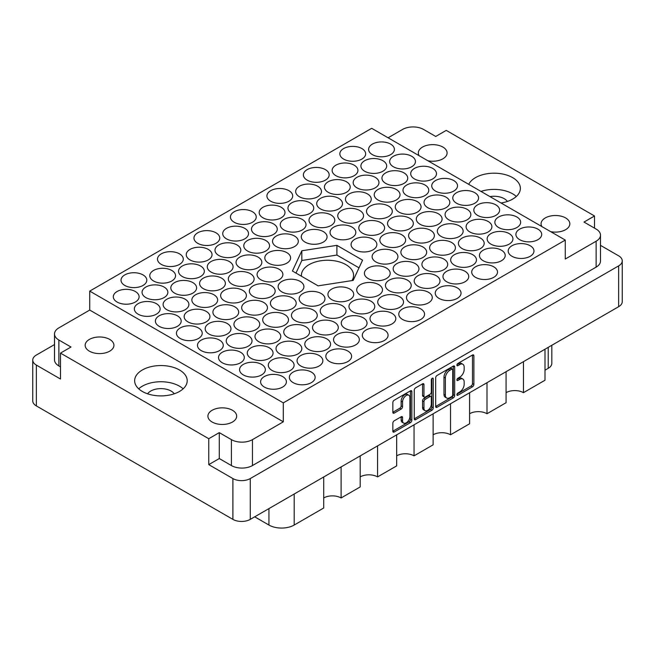 <?xml version="1.0" encoding="UTF-8"?>
<svg xmlns="http://www.w3.org/2000/svg" width="655" height="655" viewBox="0 0 655 655"><rect width="100%" height="100%" fill="white"/><g stroke="black" fill="none" stroke-linecap="round" stroke-linejoin="round"><path stroke-width="0.98" d="M408.843 395.235L407.435 394.425A5.207 3.005 120 0 0 404.831 394.687A5.207 3.005 120 0 0 401.147 401.065L402.555 401.875A5.207 3.005 120 0 1 406.239 395.489A5.207 3.005 120 0 1 408.843 395.235A5.207 3.005 120 0 1 409.915 397.618L409.915 416.457A5.207 3.005 120 0 1 407.647 421.705A5.207 3.005 120 0 1 403.627 423.097A5.207 3.005 120 0 1 402.555 420.715L402.555 417.571A1.949 1.122 120 0 0 402.145 416.678A1.949 1.122 120 0 0 401.171 416.776L394.22 420.797A1.949 1.122 120 0 0 392.844 423.179L392.844 431.203A1.949 1.122 120 0 0 393.246 432.095A1.949 1.122 120 0 0 394.22 432.005L410.472 422.622A1.949 1.122 120 0 0 411.848 420.24L411.848 391.616A1.949 1.122 120 0 0 411.446 390.724A1.949 1.122 120 0 0 410.472 390.822L394.22 400.205A1.949 1.122 120 0 0 392.844 402.588L392.844 412.29A1.949 1.122 120 0 0 393.246 413.174A1.949 1.122 120 0 0 394.22 413.084L401.171 409.064A1.949 1.122 120 0 0 402.555 406.681L402.555 401.875M432.292 378.222L433.258 378.778A1.359 0.786 120 0 0 432.971 378.156A1.359 0.786 120 0 0 432.292 378.222A1.359 0.786 120 0 0 431.326 379.892L431.326 391.977A1.949 1.122 120 0 1 429.95 394.359L425.341 397.02A1.949 1.122 120 0 1 424.366 397.118A1.949 1.122 120 0 1 423.965 396.226L423.965 384.624A1.949 1.122 120 0 0 423.556 383.732A1.949 1.122 120 0 0 422.59 383.83L423.965 384.624M550.626 231.624A14.385 8.302 0 0 0 569.834 223.805A14.385 8.302 0 0 0 565.625 217.935A14.385 8.302 0 0 0 549.946 216.134A14.385 8.302 0 0 0 541.071 223.805A14.385 8.302 0 0 0 541.906 226.589M507.412 201.453A14.385 8.302 0 0 0 504.252 198.694A14.385 8.302 0 0 0 489.973 196.615M427.879 160.762A14.385 8.302 0 0 0 447.095 152.942A14.385 8.302 0 0 0 442.878 147.064A14.385 8.302 0 0 0 427.207 145.271A14.385 8.302 0 0 0 418.324 152.942A14.385 8.302 0 0 0 419.159 155.726M89.375 351.162A14.385 8.302 180 0 1 85.166 345.291A14.385 8.302 180 0 1 94.042 337.62A14.385 8.302 180 0 1 109.721 339.413A14.385 8.302 180 0 1 113.929 345.291A14.385 8.302 180 0 1 105.054 352.963A14.385 8.302 180 0 1 89.375 351.162M147.588 393.802A14.385 8.302 180 0 1 171.086 391.043A14.385 8.302 180 0 1 174.246 393.802M212.122 422.025A14.385 8.302 180 0 1 207.905 416.154A14.385 8.302 180 0 1 216.789 408.483A14.385 8.302 180 0 1 232.46 410.284A14.385 8.302 180 0 1 236.676 416.154A14.385 8.302 180 0 1 227.793 423.826A14.385 8.302 180 0 1 212.122 422.025M179.503 369.993A26.282 15.18 0 0 0 150.863 366.702A26.282 15.18 0 0 0 134.635 380.719A26.282 15.18 0 0 0 142.332 391.453A26.282 15.18 0 0 0 170.98 394.744A26.282 15.18 0 0 0 187.207 380.719A26.282 15.18 0 0 0 179.503 369.993M183.146 388.816A26.282 15.18 0 0 0 179.503 386.188A26.282 15.18 0 0 0 138.688 388.816M501.05 203.001A26.282 15.18 0 0 0 520.365 188.37A26.282 15.18 0 0 0 512.668 177.644A26.282 15.18 0 0 0 468.734 184.35M516.312 196.467A26.282 15.18 0 0 0 512.668 193.839A26.282 15.18 0 0 0 480.975 191.416M135.315 291.508A12.895 7.442 0 0 0 121.265 289.895A12.895 7.442 0 0 0 113.307 296.772A12.895 7.442 0 0 0 117.081 302.037A12.895 7.442 0 0 0 131.139 303.65A12.895 7.442 0 0 0 139.097 296.772A12.895 7.442 0 0 0 135.315 291.508M143.036 274.912A12.895 7.442 0 0 0 128.978 273.291A12.895 7.442 0 0 0 121.019 280.176A12.895 7.442 0 0 0 124.794 285.441A12.895 7.442 0 0 0 138.852 287.054A12.895 7.442 0 0 0 146.81 280.176A12.895 7.442 0 0 0 143.036 274.912M171.79 270.458A12.895 7.442 0 0 0 157.74 268.837A12.895 7.442 0 0 0 149.782 275.714A12.895 7.442 0 0 0 153.557 280.979A12.895 7.442 0 0 0 167.606 282.6A12.895 7.442 0 0 0 175.565 275.714A12.895 7.442 0 0 0 171.79 270.458M208.265 249.399A12.895 7.442 0 0 0 194.207 247.786A12.895 7.442 0 0 0 186.249 254.664A12.895 7.442 0 0 0 190.024 259.929A12.895 7.442 0 0 0 204.082 261.541A12.895 7.442 0 0 0 212.04 254.664A12.895 7.442 0 0 0 208.265 249.399M244.733 228.341A12.895 7.442 0 0 0 230.683 226.728A12.895 7.442 0 0 0 222.725 233.606A12.895 7.442 0 0 0 226.499 238.87A12.895 7.442 0 0 0 240.549 240.483A12.895 7.442 0 0 0 248.515 233.606A12.895 7.442 0 0 0 244.733 228.341M156.357 303.658A12.895 7.442 0 0 0 142.307 302.045A12.895 7.442 0 0 0 134.349 308.923A12.895 7.442 0 0 0 138.123 314.187A12.895 7.442 0 0 0 152.181 315.8A12.895 7.442 0 0 0 160.139 308.923A12.895 7.442 0 0 0 156.357 303.658M192.832 282.6A12.895 7.442 0 0 0 178.782 280.987A12.895 7.442 0 0 0 170.816 287.864A12.895 7.442 0 0 0 174.598 293.129A12.895 7.442 0 0 0 188.648 294.742A12.895 7.442 0 0 0 196.606 287.864A12.895 7.442 0 0 0 192.832 282.6M229.307 261.541A12.895 7.442 0 0 0 215.249 259.929A12.895 7.442 0 0 0 207.291 266.806A12.895 7.442 0 0 0 211.066 272.071A12.895 7.442 0 0 0 225.123 273.684A12.895 7.442 0 0 0 233.082 266.806A12.895 7.442 0 0 0 229.307 261.541M265.774 240.491A12.895 7.442 0 0 0 251.725 238.87A12.895 7.442 0 0 0 243.766 245.756A12.895 7.442 0 0 0 247.541 251.021A12.895 7.442 0 0 0 261.591 252.633A12.895 7.442 0 0 0 269.557 245.756A12.895 7.442 0 0 0 265.774 240.491M177.399 315.808A12.895 7.442 0 0 0 163.349 314.195A12.895 7.442 0 0 0 155.391 321.073A12.895 7.442 0 0 0 159.165 326.337A12.895 7.442 0 0 0 173.223 327.95A12.895 7.442 0 0 0 181.181 321.073A12.895 7.442 0 0 0 177.399 315.808M213.874 294.75A12.895 7.442 0 0 0 199.824 293.137A12.895 7.442 0 0 0 191.858 300.015A12.895 7.442 0 0 0 195.64 305.279A12.895 7.442 0 0 0 209.69 306.892A12.895 7.442 0 0 0 217.648 300.015A12.895 7.442 0 0 0 213.874 294.75M250.349 273.692A12.895 7.442 0 0 0 236.291 272.079A12.895 7.442 0 0 0 228.333 278.956A12.895 7.442 0 0 0 232.107 284.221A12.895 7.442 0 0 0 246.165 285.834A12.895 7.442 0 0 0 254.124 278.956A12.895 7.442 0 0 0 250.349 273.692M286.816 252.633A12.895 7.442 0 0 0 272.767 251.021A12.895 7.442 0 0 0 264.808 257.898A12.895 7.442 0 0 0 268.583 263.163A12.895 7.442 0 0 0 282.632 264.776A12.895 7.442 0 0 0 290.599 257.898A12.895 7.442 0 0 0 286.816 252.633M198.44 327.959A12.895 7.442 0 0 0 184.391 326.346A12.895 7.442 0 0 0 176.432 333.223A12.895 7.442 0 0 0 180.207 338.488A12.895 7.442 0 0 0 194.257 340.101A12.895 7.442 0 0 0 202.223 333.223A12.895 7.442 0 0 0 198.44 327.959M234.916 306.9A12.895 7.442 0 0 0 220.866 305.287A12.895 7.442 0 0 0 212.9 312.165A12.895 7.442 0 0 0 216.682 317.429A12.895 7.442 0 0 0 230.732 319.042A12.895 7.442 0 0 0 238.69 312.165A12.895 7.442 0 0 0 234.916 306.9M271.391 285.842A12.895 7.442 0 0 0 257.333 284.229A12.895 7.442 0 0 0 249.375 291.107A12.895 7.442 0 0 0 253.149 296.371A12.895 7.442 0 0 0 267.207 297.984A12.895 7.442 0 0 0 275.165 291.107A12.895 7.442 0 0 0 271.391 285.842M219.482 340.101A12.895 7.442 0 0 0 205.433 338.488A12.895 7.442 0 0 0 197.474 345.365A12.895 7.442 0 0 0 201.249 350.63A12.895 7.442 0 0 0 215.298 352.243A12.895 7.442 0 0 0 223.265 345.365A12.895 7.442 0 0 0 219.482 340.101M255.958 319.05A12.895 7.442 0 0 0 241.908 317.429A12.895 7.442 0 0 0 233.941 324.315A12.895 7.442 0 0 0 237.724 329.58A12.895 7.442 0 0 0 251.774 331.193A12.895 7.442 0 0 0 259.732 324.315A12.895 7.442 0 0 0 255.958 319.05M292.433 297.992A12.895 7.442 0 0 0 278.375 296.379A12.895 7.442 0 0 0 270.417 303.257A12.895 7.442 0 0 0 274.191 308.521A12.895 7.442 0 0 0 288.249 310.134A12.895 7.442 0 0 0 296.207 303.257A12.895 7.442 0 0 0 292.433 297.992M240.524 352.251A12.895 7.442 0 0 0 226.474 350.638A12.895 7.442 0 0 0 218.516 357.515A12.895 7.442 0 0 0 222.291 362.78A12.895 7.442 0 0 0 236.34 364.393A12.895 7.442 0 0 0 244.307 357.515A12.895 7.442 0 0 0 240.524 352.251M277 331.193A12.895 7.442 0 0 0 262.95 329.58A12.895 7.442 0 0 0 254.983 336.457A12.895 7.442 0 0 0 258.766 341.722A12.895 7.442 0 0 0 272.816 343.335A12.895 7.442 0 0 0 280.774 336.457A12.895 7.442 0 0 0 277 331.193M313.475 310.142A12.895 7.442 0 0 0 299.417 308.521A12.895 7.442 0 0 0 291.459 315.399A12.895 7.442 0 0 0 295.233 320.663A12.895 7.442 0 0 0 309.291 322.285A12.895 7.442 0 0 0 317.249 315.399A12.895 7.442 0 0 0 313.475 310.142M349.942 289.084A12.895 7.442 0 0 0 335.892 287.471A12.895 7.442 0 0 0 327.934 294.349A12.895 7.442 0 0 0 331.708 299.613A12.895 7.442 0 0 0 345.758 301.226A12.895 7.442 0 0 0 353.725 294.349A12.895 7.442 0 0 0 349.942 289.084M261.566 364.401A12.895 7.442 0 0 0 247.516 362.788A12.895 7.442 0 0 0 239.558 369.666A12.895 7.442 0 0 0 243.332 374.93A12.895 7.442 0 0 0 257.382 376.543A12.895 7.442 0 0 0 265.349 369.666A12.895 7.442 0 0 0 261.566 364.401M298.041 343.343A12.895 7.442 0 0 0 283.992 341.73A12.895 7.442 0 0 0 276.025 348.607A12.895 7.442 0 0 0 279.808 353.872A12.895 7.442 0 0 0 293.858 355.485A12.895 7.442 0 0 0 301.816 348.607A12.895 7.442 0 0 0 298.041 343.343M334.517 322.285A12.895 7.442 0 0 0 320.459 320.672A12.895 7.442 0 0 0 312.5 327.549A12.895 7.442 0 0 0 316.275 332.814A12.895 7.442 0 0 0 330.333 334.427A12.895 7.442 0 0 0 338.291 327.549A12.895 7.442 0 0 0 334.517 322.285M370.984 301.226A12.895 7.442 0 0 0 356.934 299.613A12.895 7.442 0 0 0 348.976 306.491A12.895 7.442 0 0 0 352.75 311.755A12.895 7.442 0 0 0 366.8 313.368A12.895 7.442 0 0 0 374.766 306.491A12.895 7.442 0 0 0 370.984 301.226M282.608 376.551A12.895 7.442 0 0 0 268.558 374.938A12.895 7.442 0 0 0 260.6 381.816A12.895 7.442 0 0 0 264.374 387.08A12.895 7.442 0 0 0 278.424 388.693A12.895 7.442 0 0 0 286.391 381.816A12.895 7.442 0 0 0 282.608 376.551M319.083 355.493A12.895 7.442 0 0 0 305.034 353.88A12.895 7.442 0 0 0 297.067 360.758A12.895 7.442 0 0 0 300.85 366.022A12.895 7.442 0 0 0 314.899 367.635A12.895 7.442 0 0 0 322.858 360.758A12.895 7.442 0 0 0 319.083 355.493M355.559 334.435A12.895 7.442 0 0 0 341.501 332.822A12.895 7.442 0 0 0 333.542 339.699A12.895 7.442 0 0 0 337.317 344.964A12.895 7.442 0 0 0 351.375 346.577A12.895 7.442 0 0 0 359.333 339.699A12.895 7.442 0 0 0 355.559 334.435M392.026 313.377A12.895 7.442 0 0 0 377.976 311.764A12.895 7.442 0 0 0 370.018 318.641A12.895 7.442 0 0 0 373.792 323.906A12.895 7.442 0 0 0 387.842 325.519A12.895 7.442 0 0 0 395.808 318.641A12.895 7.442 0 0 0 392.026 313.377M179.503 253.853A12.895 7.442 0 0 0 165.453 252.24A12.895 7.442 0 0 0 157.495 259.118A12.895 7.442 0 0 0 161.269 264.383A12.895 7.442 0 0 0 175.327 265.995A12.895 7.442 0 0 0 183.285 259.118A12.895 7.442 0 0 0 179.503 253.853M215.978 232.795A12.895 7.442 0 0 0 201.928 231.182A12.895 7.442 0 0 0 193.962 238.06A12.895 7.442 0 0 0 197.745 243.324A12.895 7.442 0 0 0 211.794 244.937A12.895 7.442 0 0 0 219.752 238.06A12.895 7.442 0 0 0 215.978 232.795M164.077 287.054A12.895 7.442 0 0 0 150.02 285.441A12.895 7.442 0 0 0 142.061 292.318A12.895 7.442 0 0 0 145.836 297.583A12.895 7.442 0 0 0 159.894 299.196A12.895 7.442 0 0 0 167.852 292.318A12.895 7.442 0 0 0 164.077 287.054M200.545 265.995A12.895 7.442 0 0 0 186.495 264.383A12.895 7.442 0 0 0 178.537 271.26A12.895 7.442 0 0 0 182.311 276.525A12.895 7.442 0 0 0 196.361 278.146A12.895 7.442 0 0 0 204.327 271.26A12.895 7.442 0 0 0 200.545 265.995M237.02 244.945A12.895 7.442 0 0 0 222.97 243.332A12.895 7.442 0 0 0 215.004 250.21A12.895 7.442 0 0 0 218.786 255.475A12.895 7.442 0 0 0 232.836 257.087A12.895 7.442 0 0 0 240.794 250.21A12.895 7.442 0 0 0 237.02 244.945M185.119 299.204A12.895 7.442 0 0 0 171.061 297.591A12.895 7.442 0 0 0 163.103 304.469A12.895 7.442 0 0 0 166.878 309.733A12.895 7.442 0 0 0 180.936 311.346A12.895 7.442 0 0 0 188.894 304.469A12.895 7.442 0 0 0 185.119 299.204M221.586 278.146A12.895 7.442 0 0 0 207.537 276.533A12.895 7.442 0 0 0 199.578 283.41A12.895 7.442 0 0 0 203.353 288.675A12.895 7.442 0 0 0 217.403 290.288A12.895 7.442 0 0 0 225.369 283.41A12.895 7.442 0 0 0 221.586 278.146M258.062 257.087A12.895 7.442 0 0 0 244.012 255.475A12.895 7.442 0 0 0 236.046 262.352A12.895 7.442 0 0 0 239.828 267.617A12.895 7.442 0 0 0 253.878 269.23A12.895 7.442 0 0 0 261.836 262.352A12.895 7.442 0 0 0 258.062 257.087M206.161 311.354A12.895 7.442 0 0 0 192.103 309.741A12.895 7.442 0 0 0 184.145 316.619A12.895 7.442 0 0 0 187.919 321.883A12.895 7.442 0 0 0 201.977 323.496A12.895 7.442 0 0 0 209.936 316.619A12.895 7.442 0 0 0 206.161 311.354M242.628 290.296A12.895 7.442 0 0 0 228.579 288.683A12.895 7.442 0 0 0 220.62 295.561A12.895 7.442 0 0 0 224.395 300.825A12.895 7.442 0 0 0 238.445 302.438A12.895 7.442 0 0 0 246.411 295.561A12.895 7.442 0 0 0 242.628 290.296M279.104 269.238A12.895 7.442 0 0 0 265.054 267.625A12.895 7.442 0 0 0 257.087 274.502A12.895 7.442 0 0 0 260.87 279.767A12.895 7.442 0 0 0 274.92 281.38A12.895 7.442 0 0 0 282.878 274.502A12.895 7.442 0 0 0 279.104 269.238M227.203 323.505A12.895 7.442 0 0 0 213.145 321.892A12.895 7.442 0 0 0 205.187 328.769A12.895 7.442 0 0 0 208.961 334.034A12.895 7.442 0 0 0 223.019 335.647A12.895 7.442 0 0 0 230.978 328.769A12.895 7.442 0 0 0 227.203 323.505M263.67 302.446A12.895 7.442 0 0 0 249.62 300.833A12.895 7.442 0 0 0 241.662 307.711A12.895 7.442 0 0 0 245.437 312.975A12.895 7.442 0 0 0 259.486 314.588A12.895 7.442 0 0 0 267.453 307.711A12.895 7.442 0 0 0 263.67 302.446M300.146 281.388A12.895 7.442 0 0 0 286.096 279.775A12.895 7.442 0 0 0 278.129 286.653A12.895 7.442 0 0 0 281.912 291.917A12.895 7.442 0 0 0 295.962 293.53A12.895 7.442 0 0 0 303.92 286.653A12.895 7.442 0 0 0 300.146 281.388M248.245 335.647A12.895 7.442 0 0 0 234.187 334.034A12.895 7.442 0 0 0 226.229 340.911A12.895 7.442 0 0 0 230.003 346.176A12.895 7.442 0 0 0 244.061 347.789A12.895 7.442 0 0 0 252.019 340.911A12.895 7.442 0 0 0 248.245 335.647M284.712 314.596A12.895 7.442 0 0 0 270.662 312.975A12.895 7.442 0 0 0 262.704 319.861A12.895 7.442 0 0 0 266.479 325.117A12.895 7.442 0 0 0 280.528 326.739A12.895 7.442 0 0 0 288.495 319.861A12.895 7.442 0 0 0 284.712 314.596M321.187 293.538A12.895 7.442 0 0 0 307.138 291.925A12.895 7.442 0 0 0 299.171 298.803A12.895 7.442 0 0 0 302.954 304.067A12.895 7.442 0 0 0 317.004 305.68A12.895 7.442 0 0 0 324.962 298.803A12.895 7.442 0 0 0 321.187 293.538M269.287 347.797A12.895 7.442 0 0 0 255.229 346.184A12.895 7.442 0 0 0 247.271 353.061A12.895 7.442 0 0 0 251.045 358.326A12.895 7.442 0 0 0 265.103 359.939A12.895 7.442 0 0 0 273.061 353.061A12.895 7.442 0 0 0 269.287 347.797M305.754 326.739A12.895 7.442 0 0 0 291.704 325.126A12.895 7.442 0 0 0 283.746 332.003A12.895 7.442 0 0 0 287.52 337.268A12.895 7.442 0 0 0 301.57 338.881A12.895 7.442 0 0 0 309.537 332.003A12.895 7.442 0 0 0 305.754 326.739M342.229 305.68A12.895 7.442 0 0 0 328.18 304.067A12.895 7.442 0 0 0 320.213 310.945A12.895 7.442 0 0 0 323.996 316.209A12.895 7.442 0 0 0 338.046 317.822A12.895 7.442 0 0 0 346.004 310.945A12.895 7.442 0 0 0 342.229 305.68M290.329 359.947A12.895 7.442 0 0 0 276.271 358.334A12.895 7.442 0 0 0 268.313 365.212A12.895 7.442 0 0 0 272.087 370.476A12.895 7.442 0 0 0 286.145 372.089A12.895 7.442 0 0 0 294.103 365.212A12.895 7.442 0 0 0 290.329 359.947M326.796 338.889A12.895 7.442 0 0 0 312.746 337.276A12.895 7.442 0 0 0 304.788 344.153A12.895 7.442 0 0 0 308.562 349.418A12.895 7.442 0 0 0 322.612 351.031A12.895 7.442 0 0 0 330.578 344.153A12.895 7.442 0 0 0 326.796 338.889M363.271 317.831A12.895 7.442 0 0 0 349.221 316.218A12.895 7.442 0 0 0 341.255 323.095A12.895 7.442 0 0 0 345.038 328.36A12.895 7.442 0 0 0 359.087 329.973A12.895 7.442 0 0 0 367.046 323.095A12.895 7.442 0 0 0 363.271 317.831M311.371 372.097A12.895 7.442 0 0 0 297.313 370.484A12.895 7.442 0 0 0 289.354 377.362A12.895 7.442 0 0 0 293.129 382.626A12.895 7.442 0 0 0 307.187 384.239A12.895 7.442 0 0 0 315.145 377.362A12.895 7.442 0 0 0 311.371 372.097M420.788 308.923A12.895 7.442 0 0 0 406.73 307.31A12.895 7.442 0 0 0 398.772 314.187A12.895 7.442 0 0 0 402.547 319.452A12.895 7.442 0 0 0 416.605 321.065A12.895 7.442 0 0 0 424.563 314.187A12.895 7.442 0 0 0 420.788 308.923M457.255 287.864A12.895 7.442 0 0 0 443.206 286.251A12.895 7.442 0 0 0 435.248 293.129A12.895 7.442 0 0 0 439.022 298.393A12.895 7.442 0 0 0 453.072 300.006A12.895 7.442 0 0 0 461.038 293.129A12.895 7.442 0 0 0 457.255 287.864M493.731 266.806A12.895 7.442 0 0 0 479.673 265.193A12.895 7.442 0 0 0 471.715 272.071A12.895 7.442 0 0 0 475.497 277.335A12.895 7.442 0 0 0 489.547 278.948A12.895 7.442 0 0 0 497.505 272.071A12.895 7.442 0 0 0 493.731 266.806M530.206 245.756A12.895 7.442 0 0 0 516.148 244.135A12.895 7.442 0 0 0 508.19 251.021A12.895 7.442 0 0 0 511.964 256.277A12.895 7.442 0 0 0 526.022 257.898A12.895 7.442 0 0 0 533.981 251.021A12.895 7.442 0 0 0 530.206 245.756M399.746 296.772A12.895 7.442 0 0 0 385.689 295.159A12.895 7.442 0 0 0 377.73 302.037A12.895 7.442 0 0 0 381.505 307.301A12.895 7.442 0 0 0 395.563 308.914A12.895 7.442 0 0 0 403.521 302.037A12.895 7.442 0 0 0 399.746 296.772M436.214 275.714A12.895 7.442 0 0 0 422.164 274.101A12.895 7.442 0 0 0 414.206 280.979A12.895 7.442 0 0 0 417.98 286.243A12.895 7.442 0 0 0 432.03 287.864A12.895 7.442 0 0 0 439.996 280.979A12.895 7.442 0 0 0 436.214 275.714M472.689 254.664A12.895 7.442 0 0 0 458.639 253.051A12.895 7.442 0 0 0 450.673 259.929A12.895 7.442 0 0 0 454.455 265.193A12.895 7.442 0 0 0 468.505 266.806A12.895 7.442 0 0 0 476.463 259.929A12.895 7.442 0 0 0 472.689 254.664M509.164 233.606A12.895 7.442 0 0 0 495.106 231.993A12.895 7.442 0 0 0 487.148 238.87A12.895 7.442 0 0 0 490.923 244.135A12.895 7.442 0 0 0 504.98 245.748A12.895 7.442 0 0 0 512.939 238.87A12.895 7.442 0 0 0 509.164 233.606M378.705 284.63A12.895 7.442 0 0 0 364.647 283.009A12.895 7.442 0 0 0 356.688 289.895A12.895 7.442 0 0 0 360.463 295.159A12.895 7.442 0 0 0 374.521 296.772A12.895 7.442 0 0 0 382.479 289.895A12.895 7.442 0 0 0 378.705 284.63M415.172 263.572A12.895 7.442 0 0 0 401.122 261.959A12.895 7.442 0 0 0 393.164 268.837A12.895 7.442 0 0 0 396.938 274.101A12.895 7.442 0 0 0 410.988 275.714A12.895 7.442 0 0 0 418.954 268.837A12.895 7.442 0 0 0 415.172 263.572M451.647 242.514A12.895 7.442 0 0 0 437.597 240.901A12.895 7.442 0 0 0 429.631 247.778A12.895 7.442 0 0 0 433.413 253.043A12.895 7.442 0 0 0 447.463 254.656A12.895 7.442 0 0 0 455.421 247.778A12.895 7.442 0 0 0 451.647 242.514M488.122 221.456A12.895 7.442 0 0 0 474.064 219.843A12.895 7.442 0 0 0 466.106 226.72A12.895 7.442 0 0 0 469.881 231.985A12.895 7.442 0 0 0 483.939 233.598A12.895 7.442 0 0 0 491.897 226.72A12.895 7.442 0 0 0 488.122 221.456M394.13 251.422A12.895 7.442 0 0 0 380.08 249.809A12.895 7.442 0 0 0 372.122 256.686A12.895 7.442 0 0 0 375.896 261.951A12.895 7.442 0 0 0 389.946 263.564A12.895 7.442 0 0 0 397.912 256.686A12.895 7.442 0 0 0 394.13 251.422M430.605 230.364A12.895 7.442 0 0 0 416.555 228.751A12.895 7.442 0 0 0 408.589 235.628A12.895 7.442 0 0 0 412.372 240.893A12.895 7.442 0 0 0 426.421 242.506A12.895 7.442 0 0 0 434.38 235.628A12.895 7.442 0 0 0 430.605 230.364M467.081 209.305A12.895 7.442 0 0 0 453.023 207.692A12.895 7.442 0 0 0 445.064 214.57A12.895 7.442 0 0 0 448.839 219.834A12.895 7.442 0 0 0 462.897 221.447A12.895 7.442 0 0 0 470.855 214.57A12.895 7.442 0 0 0 467.081 209.305M373.088 239.272A12.895 7.442 0 0 0 359.038 237.659A12.895 7.442 0 0 0 351.08 244.536A12.895 7.442 0 0 0 354.854 249.801A12.895 7.442 0 0 0 368.904 251.414A12.895 7.442 0 0 0 376.871 244.536A12.895 7.442 0 0 0 373.088 239.272M409.563 218.213A12.895 7.442 0 0 0 395.514 216.6A12.895 7.442 0 0 0 387.547 223.478A12.895 7.442 0 0 0 391.33 228.742A12.895 7.442 0 0 0 405.38 230.355A12.895 7.442 0 0 0 413.338 223.478A12.895 7.442 0 0 0 409.563 218.213M446.039 197.155A12.895 7.442 0 0 0 431.981 195.542A12.895 7.442 0 0 0 424.022 202.42A12.895 7.442 0 0 0 427.797 207.684A12.895 7.442 0 0 0 441.855 209.305A12.895 7.442 0 0 0 449.813 202.42A12.895 7.442 0 0 0 446.039 197.155M352.046 227.121A12.895 7.442 0 0 0 337.996 225.508A12.895 7.442 0 0 0 330.038 232.386A12.895 7.442 0 0 0 333.813 237.65A12.895 7.442 0 0 0 347.862 239.263A12.895 7.442 0 0 0 355.829 232.386A12.895 7.442 0 0 0 352.046 227.121M388.521 206.071A12.895 7.442 0 0 0 374.472 204.45A12.895 7.442 0 0 0 366.505 211.336A12.895 7.442 0 0 0 370.288 216.6A12.895 7.442 0 0 0 384.338 218.213A12.895 7.442 0 0 0 392.296 211.336A12.895 7.442 0 0 0 388.521 206.071M424.997 185.013A12.895 7.442 0 0 0 410.939 183.4A12.895 7.442 0 0 0 402.981 190.278A12.895 7.442 0 0 0 406.755 195.542A12.895 7.442 0 0 0 420.813 197.155A12.895 7.442 0 0 0 428.771 190.278A12.895 7.442 0 0 0 424.997 185.013M294.537 236.037A12.895 7.442 0 0 0 280.479 234.416A12.895 7.442 0 0 0 272.521 241.294A12.895 7.442 0 0 0 276.295 246.558A12.895 7.442 0 0 0 290.353 248.179A12.895 7.442 0 0 0 298.312 241.294A12.895 7.442 0 0 0 294.537 236.037M331.004 214.979A12.895 7.442 0 0 0 316.954 213.366A12.895 7.442 0 0 0 308.996 220.244A12.895 7.442 0 0 0 312.771 225.508A12.895 7.442 0 0 0 326.82 227.121A12.895 7.442 0 0 0 334.787 220.244A12.895 7.442 0 0 0 331.004 214.979M367.48 193.921A12.895 7.442 0 0 0 353.43 192.308A12.895 7.442 0 0 0 345.463 199.185A12.895 7.442 0 0 0 349.246 204.45A12.895 7.442 0 0 0 363.296 206.063A12.895 7.442 0 0 0 371.254 199.185A12.895 7.442 0 0 0 367.48 193.921M403.955 172.863A12.895 7.442 0 0 0 389.897 171.25A12.895 7.442 0 0 0 381.939 178.127A12.895 7.442 0 0 0 385.713 183.392A12.895 7.442 0 0 0 399.771 185.005A12.895 7.442 0 0 0 407.729 178.127A12.895 7.442 0 0 0 403.955 172.863M273.495 223.887A12.895 7.442 0 0 0 259.437 222.274A12.895 7.442 0 0 0 251.479 229.152A12.895 7.442 0 0 0 255.253 234.416A12.895 7.442 0 0 0 269.311 236.029A12.895 7.442 0 0 0 277.27 229.152A12.895 7.442 0 0 0 273.495 223.887M309.962 202.829A12.895 7.442 0 0 0 295.913 201.216A12.895 7.442 0 0 0 287.954 208.093A12.895 7.442 0 0 0 291.729 213.358A12.895 7.442 0 0 0 305.779 214.971A12.895 7.442 0 0 0 313.745 208.093A12.895 7.442 0 0 0 309.962 202.829M346.438 181.771A12.895 7.442 0 0 0 332.388 180.158A12.895 7.442 0 0 0 324.421 187.035A12.895 7.442 0 0 0 328.204 192.3A12.895 7.442 0 0 0 342.254 193.913A12.895 7.442 0 0 0 350.212 187.035A12.895 7.442 0 0 0 346.438 181.771M382.913 160.712A12.895 7.442 0 0 0 368.855 159.099A12.895 7.442 0 0 0 360.897 165.977A12.895 7.442 0 0 0 364.671 171.242A12.895 7.442 0 0 0 378.729 172.855A12.895 7.442 0 0 0 386.687 165.977A12.895 7.442 0 0 0 382.913 160.712M252.453 211.737A12.895 7.442 0 0 0 238.395 210.124A12.895 7.442 0 0 0 230.437 217.002A12.895 7.442 0 0 0 234.212 222.266A12.895 7.442 0 0 0 248.27 223.879A12.895 7.442 0 0 0 256.228 217.002A12.895 7.442 0 0 0 252.453 211.737M288.921 190.679A12.895 7.442 0 0 0 274.871 189.066A12.895 7.442 0 0 0 266.912 195.943A12.895 7.442 0 0 0 270.687 201.208A12.895 7.442 0 0 0 284.737 202.821A12.895 7.442 0 0 0 292.703 195.943A12.895 7.442 0 0 0 288.921 190.679M325.396 169.62A12.895 7.442 0 0 0 311.346 168.007A12.895 7.442 0 0 0 303.38 174.885A12.895 7.442 0 0 0 307.162 180.15A12.895 7.442 0 0 0 321.212 181.762A12.895 7.442 0 0 0 329.17 174.885A12.895 7.442 0 0 0 325.396 169.62M428.501 292.318A12.895 7.442 0 0 0 414.451 290.705A12.895 7.442 0 0 0 406.485 297.583A12.895 7.442 0 0 0 410.267 302.847A12.895 7.442 0 0 0 424.317 304.46A12.895 7.442 0 0 0 432.275 297.583A12.895 7.442 0 0 0 428.501 292.318M464.976 271.26A12.895 7.442 0 0 0 450.918 269.647A12.895 7.442 0 0 0 442.96 276.525A12.895 7.442 0 0 0 446.735 281.789A12.895 7.442 0 0 0 460.792 283.402A12.895 7.442 0 0 0 468.751 276.525A12.895 7.442 0 0 0 464.976 271.26M501.443 250.21A12.895 7.442 0 0 0 487.394 248.589A12.895 7.442 0 0 0 479.435 255.475A12.895 7.442 0 0 0 483.21 260.739A12.895 7.442 0 0 0 497.26 262.352A12.895 7.442 0 0 0 505.218 255.475A12.895 7.442 0 0 0 501.443 250.21M537.919 229.152A12.895 7.442 0 0 0 523.861 227.539A12.895 7.442 0 0 0 515.903 234.416A12.895 7.442 0 0 0 519.685 239.681A12.895 7.442 0 0 0 533.735 241.294A12.895 7.442 0 0 0 541.693 234.416A12.895 7.442 0 0 0 537.919 229.152M407.459 280.176A12.895 7.442 0 0 0 393.409 278.555A12.895 7.442 0 0 0 385.443 285.441A12.895 7.442 0 0 0 389.226 290.697A12.895 7.442 0 0 0 403.275 292.318A12.895 7.442 0 0 0 411.234 285.441A12.895 7.442 0 0 0 407.459 280.176M443.934 259.118A12.895 7.442 0 0 0 429.876 257.505A12.895 7.442 0 0 0 421.918 264.383A12.895 7.442 0 0 0 425.693 269.647A12.895 7.442 0 0 0 439.751 271.26A12.895 7.442 0 0 0 447.709 264.383A12.895 7.442 0 0 0 443.934 259.118M480.402 238.06A12.895 7.442 0 0 0 466.352 236.447A12.895 7.442 0 0 0 458.394 243.324A12.895 7.442 0 0 0 462.168 248.589A12.895 7.442 0 0 0 476.218 250.202A12.895 7.442 0 0 0 484.184 243.324A12.895 7.442 0 0 0 480.402 238.06M516.877 217.002A12.895 7.442 0 0 0 502.819 215.389A12.895 7.442 0 0 0 494.861 222.266A12.895 7.442 0 0 0 498.643 227.531A12.895 7.442 0 0 0 512.693 229.144A12.895 7.442 0 0 0 520.651 222.266A12.895 7.442 0 0 0 516.877 217.002M386.417 268.026A12.895 7.442 0 0 0 372.368 266.413A12.895 7.442 0 0 0 364.401 273.291A12.895 7.442 0 0 0 368.184 278.555A12.895 7.442 0 0 0 382.233 280.168A12.895 7.442 0 0 0 390.192 273.291A12.895 7.442 0 0 0 386.417 268.026M422.893 246.968A12.895 7.442 0 0 0 408.835 245.355A12.895 7.442 0 0 0 400.876 252.232A12.895 7.442 0 0 0 404.651 257.497A12.895 7.442 0 0 0 418.709 259.11A12.895 7.442 0 0 0 426.667 252.232A12.895 7.442 0 0 0 422.893 246.968M459.36 225.91A12.895 7.442 0 0 0 445.31 224.297A12.895 7.442 0 0 0 437.352 231.174A12.895 7.442 0 0 0 441.126 236.439A12.895 7.442 0 0 0 455.176 238.052A12.895 7.442 0 0 0 463.142 231.174A12.895 7.442 0 0 0 459.36 225.91M495.835 204.851A12.895 7.442 0 0 0 481.777 203.238A12.895 7.442 0 0 0 473.819 210.116A12.895 7.442 0 0 0 477.601 215.38A12.895 7.442 0 0 0 491.651 216.993A12.895 7.442 0 0 0 499.609 210.116A12.895 7.442 0 0 0 495.835 204.851M401.851 234.817A12.895 7.442 0 0 0 387.793 233.205A12.895 7.442 0 0 0 379.834 240.082A12.895 7.442 0 0 0 383.609 245.347A12.895 7.442 0 0 0 397.667 246.96A12.895 7.442 0 0 0 405.625 240.082A12.895 7.442 0 0 0 401.851 234.817M438.318 213.759A12.895 7.442 0 0 0 424.268 212.146A12.895 7.442 0 0 0 416.31 219.024A12.895 7.442 0 0 0 420.084 224.288A12.895 7.442 0 0 0 434.134 225.901A12.895 7.442 0 0 0 442.1 219.024A12.895 7.442 0 0 0 438.318 213.759M474.793 192.701A12.895 7.442 0 0 0 460.743 191.088A12.895 7.442 0 0 0 452.777 197.966A12.895 7.442 0 0 0 456.56 203.23A12.895 7.442 0 0 0 470.609 204.843A12.895 7.442 0 0 0 478.568 197.966A12.895 7.442 0 0 0 474.793 192.701M380.809 222.667A12.895 7.442 0 0 0 366.751 221.054A12.895 7.442 0 0 0 358.793 227.932A12.895 7.442 0 0 0 362.567 233.196A12.895 7.442 0 0 0 376.625 234.809A12.895 7.442 0 0 0 384.583 227.932A12.895 7.442 0 0 0 380.809 222.667M417.276 201.617A12.895 7.442 0 0 0 403.226 199.996A12.895 7.442 0 0 0 395.268 206.874A12.895 7.442 0 0 0 399.042 212.138A12.895 7.442 0 0 0 413.092 213.759A12.895 7.442 0 0 0 421.059 206.874A12.895 7.442 0 0 0 417.276 201.617M453.751 180.559A12.895 7.442 0 0 0 439.701 178.946A12.895 7.442 0 0 0 431.735 185.823A12.895 7.442 0 0 0 435.518 191.088A12.895 7.442 0 0 0 449.567 192.701A12.895 7.442 0 0 0 457.526 185.823A12.895 7.442 0 0 0 453.751 180.559M323.292 231.575A12.895 7.442 0 0 0 309.242 229.962A12.895 7.442 0 0 0 301.275 236.84A12.895 7.442 0 0 0 305.058 242.104A12.895 7.442 0 0 0 319.108 243.726A12.895 7.442 0 0 0 327.066 236.84A12.895 7.442 0 0 0 323.292 231.575M359.767 210.525A12.895 7.442 0 0 0 345.709 208.912A12.895 7.442 0 0 0 337.751 215.79A12.895 7.442 0 0 0 341.525 221.054A12.895 7.442 0 0 0 355.583 222.667A12.895 7.442 0 0 0 363.541 215.79A12.895 7.442 0 0 0 359.767 210.525M396.234 189.467A12.895 7.442 0 0 0 382.184 187.854A12.895 7.442 0 0 0 374.226 194.732A12.895 7.442 0 0 0 378 199.996A12.895 7.442 0 0 0 392.05 201.609A12.895 7.442 0 0 0 400.017 194.732A12.895 7.442 0 0 0 396.234 189.467M432.709 168.409A12.895 7.442 0 0 0 418.66 166.796A12.895 7.442 0 0 0 410.693 173.673A12.895 7.442 0 0 0 414.476 178.938A12.895 7.442 0 0 0 428.526 180.551A12.895 7.442 0 0 0 436.484 173.673A12.895 7.442 0 0 0 432.709 168.409M302.25 219.433A12.895 7.442 0 0 0 288.2 217.82A12.895 7.442 0 0 0 280.234 224.698A12.895 7.442 0 0 0 284.016 229.962A12.895 7.442 0 0 0 298.066 231.575A12.895 7.442 0 0 0 306.024 224.698A12.895 7.442 0 0 0 302.25 219.433M338.725 198.375A12.895 7.442 0 0 0 324.667 196.762A12.895 7.442 0 0 0 316.709 203.639A12.895 7.442 0 0 0 320.483 208.904A12.895 7.442 0 0 0 334.541 210.517A12.895 7.442 0 0 0 342.5 203.639A12.895 7.442 0 0 0 338.725 198.375M375.192 177.317A12.895 7.442 0 0 0 361.142 175.704A12.895 7.442 0 0 0 353.184 182.581A12.895 7.442 0 0 0 356.959 187.846A12.895 7.442 0 0 0 371.008 189.459A12.895 7.442 0 0 0 378.975 182.581A12.895 7.442 0 0 0 375.192 177.317M411.668 156.258A12.895 7.442 0 0 0 397.618 154.645A12.895 7.442 0 0 0 389.651 161.523A12.895 7.442 0 0 0 393.434 166.788A12.895 7.442 0 0 0 407.484 168.4A12.895 7.442 0 0 0 415.442 161.523A12.895 7.442 0 0 0 411.668 156.258M281.208 207.283A12.895 7.442 0 0 0 267.158 205.67A12.895 7.442 0 0 0 259.192 212.548A12.895 7.442 0 0 0 262.974 217.812A12.895 7.442 0 0 0 277.024 219.425A12.895 7.442 0 0 0 284.982 212.548A12.895 7.442 0 0 0 281.208 207.283M317.683 186.225A12.895 7.442 0 0 0 303.625 184.612A12.895 7.442 0 0 0 295.667 191.489A12.895 7.442 0 0 0 299.441 196.754A12.895 7.442 0 0 0 313.499 198.367A12.895 7.442 0 0 0 321.458 191.489A12.895 7.442 0 0 0 317.683 186.225M354.15 165.166A12.895 7.442 0 0 0 340.101 163.553A12.895 7.442 0 0 0 332.142 170.431A12.895 7.442 0 0 0 335.917 175.696A12.895 7.442 0 0 0 349.966 177.309A12.895 7.442 0 0 0 357.933 170.431A12.895 7.442 0 0 0 354.15 165.166M347.838 351.039A12.895 7.442 0 0 0 333.788 349.426A12.895 7.442 0 0 0 325.83 356.304A12.895 7.442 0 0 0 329.604 361.568A12.895 7.442 0 0 0 343.654 363.181A12.895 7.442 0 0 0 351.62 356.304A12.895 7.442 0 0 0 347.838 351.039M384.313 329.981A12.895 7.442 0 0 0 370.263 328.368A12.895 7.442 0 0 0 362.297 335.245A12.895 7.442 0 0 0 366.079 340.51A12.895 7.442 0 0 0 380.129 342.123A12.895 7.442 0 0 0 388.087 335.245A12.895 7.442 0 0 0 384.313 329.981M361.871 148.562A12.895 7.442 0 0 0 347.813 146.949A12.895 7.442 0 0 0 339.855 153.827A12.895 7.442 0 0 0 343.629 159.091A12.895 7.442 0 0 0 357.687 160.704A12.895 7.442 0 0 0 365.646 153.827A12.895 7.442 0 0 0 361.871 148.562M390.626 144.108A12.895 7.442 0 0 0 376.576 142.495A12.895 7.442 0 0 0 368.609 149.373A12.895 7.442 0 0 0 372.392 154.637A12.895 7.442 0 0 0 386.442 156.25A12.895 7.442 0 0 0 394.4 149.373A12.895 7.442 0 0 0 390.626 144.108M351.923 280.61A26.085 15.065 0 0 0 353.585 275.313A26.085 15.065 0 0 0 345.946 264.661A26.085 15.065 0 0 0 317.519 261.402A26.085 15.065 0 0 0 301.415 275.313A26.085 15.065 0 0 0 301.464 276.238M435.665 377.861L435.665 406.485A1.949 1.122 120 0 0 436.066 407.377A1.949 1.122 120 0 0 437.041 407.279L453.293 397.896A1.949 1.122 120 0 0 454.668 395.514L454.668 366.89A1.949 1.122 120 0 0 454.267 366.006A1.949 1.122 120 0 0 453.293 366.096L437.041 375.479A1.949 1.122 120 0 0 435.665 377.861M622.25 260.854L622.25 301.677A12.298 7.099 180 0 1 618.648 306.696L250.275 519.374A12.298 7.099 180 0 1 232.885 519.374L36.352 405.912A12.298 7.099 180 0 1 32.75 400.885L32.75 360.07A12.298 7.099 0 0 0 36.352 365.089L60.481 379.024L60.481 353.102L208.757 438.711L208.757 464.624L232.885 478.559A12.298 7.099 0 0 0 250.275 478.559L618.648 265.881A12.298 7.099 0 0 0 622.25 260.854A12.298 7.099 0 0 0 618.648 255.835L600.488 245.355M459.761 391.936L457.87 393.033A1.359 0.786 120 0 0 456.977 394.228A1.359 0.786 120 0 0 457.19 395.325A1.359 0.786 120 0 0 457.87 395.252L472.501 386.81A1.949 1.122 120 0 0 473.876 384.419L473.876 355.804A1.949 1.122 120 0 0 473.475 354.912A1.949 1.122 120 0 0 472.501 355.01L457.87 363.459A1.359 0.786 120 0 0 456.977 364.655A1.359 0.786 120 0 0 457.19 365.752A1.359 0.786 120 0 0 457.87 365.678L459.761 364.589A6.231 3.594 120 0 1 462.88 364.278A6.231 3.594 120 0 1 464.166 367.136L464.166 369.518A6.231 3.594 120 0 1 459.761 377.149L457.87 378.246A1.359 0.786 120 0 0 456.977 379.441A1.359 0.786 120 0 0 457.19 380.539A1.359 0.786 120 0 0 457.87 380.465L459.761 379.376A6.231 3.594 120 0 1 462.88 379.065A6.231 3.594 120 0 1 464.166 381.922L464.166 384.305A6.231 3.594 120 0 1 459.761 391.936M431.882 410.259L415.63 419.642A1.949 1.122 120 0 1 414.656 419.74A1.949 1.122 120 0 1 414.255 418.848L430.474 409.449L431.882 410.259A1.949 1.122 120 0 0 433.258 407.877L433.258 378.778M415.63 419.642L414.255 418.848L414.255 390.224A1.949 1.122 120 0 1 415.63 387.842L422.59 383.83M594.519 228.136L594.519 215.986L446.243 130.386L435.722 136.461L423.589 129.453A14.877 8.589 0 0 0 402.547 129.453L388.104 137.796M54.512 344.563L36.352 355.051A12.298 7.099 0 0 0 32.75 360.07M565.273 240.082L283.312 402.874L89.727 291.107L371.688 128.315L565.273 240.082L565.273 259.036L596.132 241.22A14.877 8.589 0 0 0 600.488 235.145A14.877 8.589 0 0 0 596.132 229.07L583.998 222.061L594.519 215.986M353.176 280.414L362.567 260.166L336.899 245.347L301.824 250.775L292.433 271.023L318.101 285.842L353.176 280.414M208.757 464.624L219.278 458.549L219.278 432.636L208.757 438.711M219.278 458.549L231.411 465.558L231.411 439.636A14.877 8.589 0 0 0 252.453 439.636L252.453 465.558A14.877 8.589 180 0 1 231.411 465.558M219.278 432.636L231.411 439.636M600.488 235.145L600.488 261.058A14.877 8.589 180 0 1 596.132 267.134L252.453 465.558M283.312 402.874L283.312 421.82L252.453 439.636M89.727 291.107L89.727 310.061L58.868 327.877A14.877 8.589 0 0 0 54.512 333.952A14.877 8.589 0 0 0 58.868 340.027L71.002 347.027L60.481 353.102M58.868 340.027L58.868 365.94L60.481 366.874M58.868 365.94A14.877 8.589 180 0 1 54.512 359.865L54.512 333.952M283.312 421.82L89.727 310.061M551.829 345.275L551.829 363.312A12.298 7.099 180 0 1 548.227 368.331L545.001 370.19M523.468 361.65L523.468 392.664L545.001 380.236L545.001 349.213M506.078 371.688L506.078 402.71L486.992 413.723A12.298 7.099 0 0 0 469.602 413.723M523.468 392.664A12.298 7.099 0 0 0 506.078 392.664M486.992 382.708L486.992 413.723M469.602 392.746L469.602 423.769L450.525 434.781A12.298 7.099 0 0 0 433.127 434.781M450.525 403.767L450.525 434.781M433.127 413.804L433.127 444.827L414.05 455.839L414.05 424.817M396.66 434.863L396.66 465.885L377.583 476.897L377.583 445.875M396.66 455.839A12.298 7.099 180 0 1 414.05 455.839M360.185 455.921L360.185 486.935L341.108 497.956L341.108 466.933M360.185 476.897A12.298 7.099 180 0 1 377.583 476.897M323.709 476.979L323.709 507.993L294.185 525.048A17.857 10.308 180 0 1 268.935 525.048L268.935 508.599M323.709 497.956A12.298 7.099 180 0 1 341.108 497.956M254.697 516.82L268.935 525.048M359.014 267.838L336.899 255.065L301.824 260.494L295.986 273.078M301.824 260.494L301.824 250.775M336.899 255.065L336.899 245.347M462.88 379.065L461.472 378.254A6.231 3.594 120 0 0 458.361 378.565L459.761 379.376M457.01 379.343L458.361 378.565M462.88 364.278L461.472 363.468A6.231 3.594 120 0 0 458.361 363.779L459.761 364.589M457.01 364.557L458.361 363.779M457.01 394.13L471.101 386A1.949 1.122 120 0 0 472.476 383.617L472.476 355.026M437.041 407.279L435.665 406.485L451.893 397.086A1.949 1.122 120 0 0 453.268 394.703L453.268 366.112M451.778 396.545A1.359 0.786 120 0 0 452.744 394.875L452.744 369.756A1.359 0.786 120 0 0 452.458 369.133A1.359 0.786 120 0 0 451.778 369.199L449.78 370.353A6.231 3.594 120 0 0 445.375 377.984L445.375 395.153A6.231 3.594 120 0 0 446.661 398.011A6.231 3.594 120 0 0 449.78 397.7L451.778 396.545M452.458 369.133L451.058 368.323A1.359 0.786 120 0 0 450.378 368.388L451.778 369.199M446.661 398.011L445.261 397.2A6.231 3.594 120 0 1 443.975 394.343L443.975 377.174A6.231 3.594 120 0 1 448.38 369.543L450.378 368.388M422.557 383.838L422.557 395.415A1.949 1.122 120 0 0 422.966 396.308L424.366 397.118M431.858 378.598L431.858 407.066L433.258 407.877M423.965 408.27A5.207 3.005 120 0 0 425.046 410.66A5.207 3.005 120 0 0 429.058 409.26A5.207 3.005 120 0 0 431.326 404.02L431.326 397.38A1.949 1.122 120 0 0 430.925 396.488A1.949 1.122 120 0 0 429.95 396.586L425.341 399.247A1.949 1.122 120 0 0 423.965 401.638L423.965 408.27L422.557 407.459A5.207 3.005 120 0 0 423.638 409.85L425.046 410.66M430.925 396.488L429.524 395.677A1.949 1.122 120 0 0 428.55 395.776L429.95 396.586M422.557 407.459L422.557 400.827A1.949 1.122 120 0 1 423.941 398.436L428.55 395.776M430.474 409.449A1.949 1.122 120 0 0 431.858 407.066M403.627 423.097L402.227 422.287A5.207 3.005 120 0 1 401.147 419.904L401.147 416.793M392.844 412.257L399.771 408.253A1.949 1.122 120 0 0 401.147 405.871L401.147 401.065M394.22 432.005L392.844 431.203L409.064 421.812A1.949 1.122 120 0 0 410.439 419.429L410.439 390.839M618.648 306.696L618.648 265.881M250.275 478.559L250.275 519.374M36.352 365.089L36.352 405.912M232.885 519.374L232.885 478.559M596.132 267.134L596.132 241.22M548.227 368.331L548.227 347.355M294.185 494.026L294.185 525.048M456.903 379.908L457.87 380.465M456.903 365.122L457.87 365.678M472.501 355.01L473.876 355.804M472.476 383.617L473.876 384.419M471.101 386L472.501 386.81M456.903 394.695L457.87 395.252M453.293 366.096L454.668 366.89M453.268 394.703L454.668 395.514M451.893 397.086L453.293 397.896M448.38 369.543L449.78 370.353M443.975 377.174L445.375 377.984M443.975 394.343L445.375 395.153M422.557 395.415L423.965 396.226M423.941 398.436L425.341 399.247M422.557 400.827L423.965 401.638M401.171 416.776L402.555 417.571M401.147 419.904L402.555 420.715M401.147 405.871L402.555 406.681M399.771 408.253L401.171 409.064M392.844 412.29L394.22 413.084M410.472 390.822L411.848 391.616M410.439 419.429L411.848 420.24M409.064 421.812L410.472 422.622"/></g></svg>
